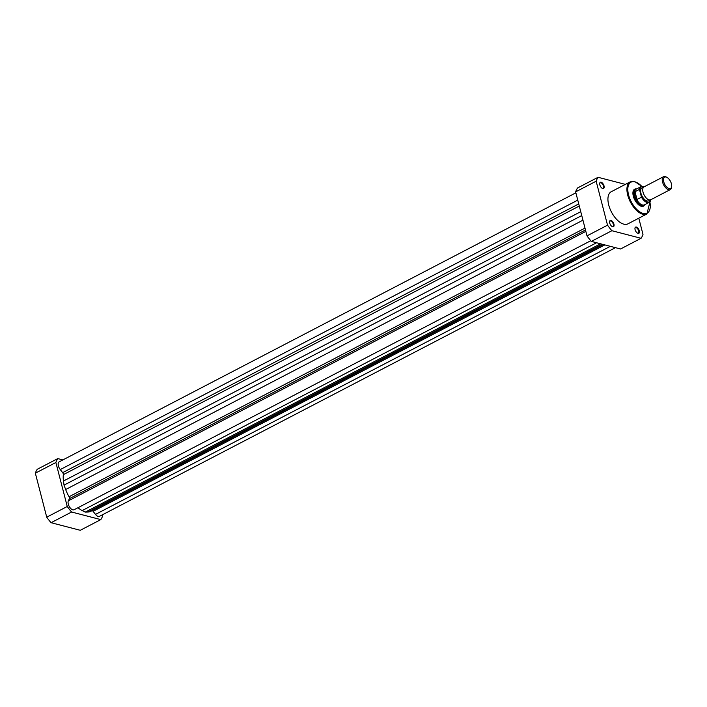 <?xml version="1.0" encoding="UTF-8"?>
<svg xmlns="http://www.w3.org/2000/svg" width="707" height="707" viewBox="0 0 707 707"><rect width="100%" height="100%" fill="white"/><g stroke="black" fill="none" stroke-linecap="round" stroke-linejoin="round"><path stroke-width="1.06" d="M62.87 459.921L57.788 458.596A38.284 19.363 62.5 0 0 55.88 462.502L67.253 506.486A38.284 19.363 62.5 0 0 71.601 512.018L100.801 519.61A38.284 19.363 62.5 0 0 102.709 515.712L102.462 514.776M57.788 458.596L37.259 469.28A38.284 19.363 62.5 0 0 35.35 473.186L55.88 462.502M100.801 519.61L80.271 530.294L51.072 522.703L71.601 512.018M67.253 506.486L46.724 517.179A38.284 19.363 62.5 0 0 51.072 522.703M46.724 517.179L35.35 473.186M590.769 240.725L74.067 509.756A5.453 2.757 -117.5 0 1 72.83 509.844A5.453 2.757 -117.5 0 1 69.012 506.018A5.453 2.757 -117.5 0 1 68.332 500.83L69.392 498.665L585.476 229.961M615.461 247.671L99.44 516.349A5.453 2.757 -117.5 0 1 98.193 516.446A5.453 2.757 -117.5 0 1 95.507 514.396L93.094 511.338L604.821 244.905M575.869 192.817L59.149 461.857A5.453 2.757 -117.5 0 0 60.254 469.581L62.658 472.638A1.821 0.919 -117.5 0 1 63.347 474.653A25.01 12.646 -117.5 0 0 63.462 481.025L64.019 485.135L581.755 215.564M92.087 510.64A1.821 0.919 -117.5 0 1 93.094 511.338M603.248 244.489L90.841 511.285A25.01 12.646 -117.5 0 1 87.854 512.036L85.247 512.115L600.579 243.8M77.982 507.714A25.01 12.646 -117.5 0 0 82.206 510.569L85.247 512.115M64.019 485.135L65.663 489.527A25.01 12.646 -117.5 0 0 69.065 496.747A1.821 0.919 -117.5 0 1 69.392 498.665M636.38 227.044A3.5 1.768 -117.5 0 1 639.296 230.747A3.5 1.768 -117.5 0 1 638.014 233.372A3.5 1.768 -117.5 0 1 637.581 233.204A3.5 1.768 -117.5 0 1 634.966 228.167A3.5 1.768 -117.5 0 1 636.38 227.044M637.378 233.08A3.049 1.538 62.5 0 0 637.555 233.142A3.049 1.538 62.5 0 0 638.253 233.089A3.049 1.538 62.5 0 0 638.483 230.261A3.049 1.538 62.5 0 0 636.132 227.636A3.049 1.538 62.5 0 0 635.443 227.681A3.049 1.538 62.5 0 0 634.948 228.405M601.127 182.229A3.5 1.768 -117.5 0 1 604.043 185.941A3.5 1.768 -117.5 0 1 602.762 188.557A3.5 1.768 -117.5 0 1 602.337 188.389A3.5 1.768 -117.5 0 1 599.713 183.352A3.5 1.768 -117.5 0 1 601.127 182.229M602.125 188.265A3.049 1.538 62.5 0 0 602.311 188.327A3.049 1.538 62.5 0 0 603.009 188.274A3.049 1.538 62.5 0 0 603.23 185.455A3.049 1.538 62.5 0 0 600.888 182.821A3.049 1.538 62.5 0 0 600.19 182.874A3.049 1.538 62.5 0 0 599.695 183.59M611.016 220.443A3.5 1.768 -117.5 0 1 613.932 224.154A3.5 1.768 -117.5 0 1 612.651 226.77A3.5 1.768 -117.5 0 1 612.218 226.602A3.5 1.768 -117.5 0 1 609.602 221.574A3.5 1.768 -117.5 0 1 611.016 220.443M612.015 226.479A3.049 1.538 62.5 0 0 612.191 226.54A3.049 1.538 62.5 0 0 612.889 226.487A3.049 1.538 62.5 0 0 613.119 223.668A3.049 1.538 62.5 0 0 610.768 221.035A3.049 1.538 62.5 0 0 610.079 221.088A3.049 1.538 62.5 0 0 609.575 221.812M644.713 204.738A9.545 4.825 -117.5 0 1 641.284 206.285A9.545 4.825 -117.5 0 1 640.118 205.825A9.545 4.825 -117.5 0 1 632.968 192.101A9.545 4.825 -117.5 0 1 636.494 188.955M639.915 205.71A9.094 4.596 62.5 0 0 640.834 206.055A9.094 4.596 62.5 0 0 642.902 205.905L643.944 205.357A9.094 4.596 62.5 0 0 644.572 204.889L644.784 204.668M630.211 181.858L611.21 191.747A18.099 9.156 62.5 0 0 609.867 208.512A18.099 9.156 62.5 0 0 623.804 224.154A18.099 9.156 62.5 0 0 627.931 223.845L646.923 213.956A18.099 9.156 -117.5 0 1 642.796 214.265A18.099 9.156 -117.5 0 1 628.859 198.623A18.099 9.156 -117.5 0 1 630.211 181.858L634.647 181.513L641.938 186.365M625.35 184.386L598.069 177.289L577.539 187.982A38.284 19.363 62.5 0 0 575.631 191.88L587.004 235.873A38.284 19.363 62.5 0 0 591.352 241.396L620.552 248.988L641.072 238.303A38.284 19.363 62.5 0 0 642.99 234.406L638.792 218.189M598.069 177.289A38.284 19.363 62.5 0 0 596.151 181.195L607.534 225.18A38.284 19.363 62.5 0 0 611.882 230.712L641.072 238.303M575.631 191.88L596.151 181.195M607.534 225.18L587.004 235.873M591.352 241.396L611.882 230.712M636.6 188.937L636.291 188.981A9.094 4.596 62.5 0 0 635.549 189.229L634.506 189.768A9.094 4.596 62.5 0 0 632.942 192.331M644.042 186.851A7.273 3.676 62.5 0 0 643.034 192.171A7.273 3.676 62.5 0 0 650.758 199.763A8.864 4.481 -117.5 0 1 649.203 202.37A8.864 4.481 -117.5 0 1 641.488 197.226L636.777 199.568L634.294 195.874L634.78 191.862L639.455 189.37A8.864 4.481 -117.5 0 1 641.01 186.639A8.864 4.481 -117.5 0 1 644.024 186.869L663.546 176.706A7.273 3.676 -117.5 0 1 666.091 176.927L666.869 177.333A6.39 3.235 62.5 0 0 663.749 181.805A6.39 3.235 62.5 0 0 668.044 188.133A6.39 3.235 62.5 0 0 671.65 186.515A6.39 3.235 62.5 0 0 671.411 183.793A6.39 3.235 62.5 0 0 666.869 177.333M671.65 186.515L671.535 187.382A7.273 3.676 -117.5 0 1 670.263 189.609A7.273 3.676 -117.5 0 1 662.539 182.017A7.273 3.676 -117.5 0 1 663.546 176.706M643.176 187.735A7.273 3.676 62.5 0 0 640.949 193.258A7.273 3.676 62.5 0 0 645.146 199.975A7.273 3.676 62.5 0 0 649.539 199.966M635.549 189.229A9.094 4.596 62.5 0 0 634.294 195.874A9.094 4.596 62.5 0 0 643.944 205.357M641.488 197.226L639.455 189.37M636.777 199.568L634.78 191.862M637.034 199.542L635.001 191.694M644.104 186.825L641.01 186.639L636.265 189.114A8.864 4.481 62.5 0 0 634.665 192.18M636.512 199.294A8.864 4.481 62.5 0 0 644.448 204.836L649.203 202.37L650.864 199.401M68.332 500.83L585.847 231.375M95.507 514.396L610.335 246.336M63.462 481.025L580.747 211.685M63.347 474.653L579.289 206.02M62.658 472.638L578.741 203.934M60.254 469.581L577.76 200.134M87.854 512.036L602.214 244.224M82.206 510.569L596.575 242.757M69.065 496.747L584.998 228.114M65.663 489.527L582.948 220.186M641.806 186.383A17.463 8.829 62.5 0 0 634.974 181.876A17.463 8.829 62.5 0 0 628.576 194.929A17.463 8.829 62.5 0 0 643.131 213.434A17.463 8.829 62.5 0 0 649.866 201.866M644.006 186.878A8.59 4.348 62.5 0 0 639.8 189.794M641.558 196.581A8.59 4.348 62.5 0 0 646.985 202.061A8.59 4.348 62.5 0 0 650.723 199.781M649.954 201.769L646.923 213.956M650.758 199.763L670.263 189.609"/></g></svg>
